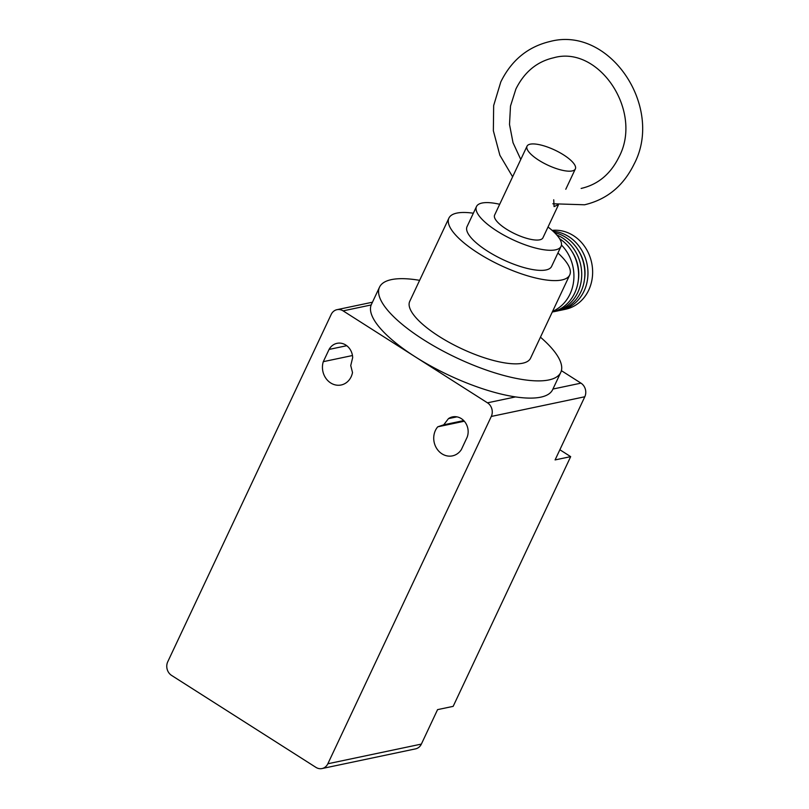 <?xml version="1.0" encoding="UTF-8"?>
<svg xmlns="http://www.w3.org/2000/svg" width="809" height="809" viewBox="0 0 809 809"><rect width="100%" height="100%" fill="white"/><g stroke="black" fill="none" stroke-linecap="round" stroke-linejoin="round"><path stroke-width="1.21" d="M473.346 213.222A66.763 20.771 25.2 0 0 456.822 213.101A66.763 20.771 25.2 0 0 448.904 218.117A66.763 20.771 25.2 0 0 488.919 259.467A66.763 20.771 25.2 0 0 561.81 279.975A66.763 20.771 25.2 0 0 569.718 274.969A66.763 20.771 25.2 0 0 557.917 253.015M569.718 274.969L530.552 358.205A66.763 20.771 -154.8 0 1 522.634 363.221A66.763 20.771 -154.8 0 1 449.753 342.703A66.763 20.771 -154.8 0 1 409.738 301.353L448.904 218.117M552.122 230.383A40.056 35.202 78.1 0 1 586.05 248.636A40.056 35.202 78.1 0 1 588.709 290.138A40.056 35.202 78.1 0 1 565.471 309.271L560.789 310.262A40.056 35.202 78.1 0 1 559.221 310.545M553.134 231.293A40.056 35.202 78.1 0 1 584.037 291.129A40.056 35.202 78.1 0 1 560.789 310.262M554.539 232.628A40.056 35.202 78.1 0 1 580.923 291.776A40.056 35.202 78.1 0 1 557.674 310.909L554.559 311.566A40.056 35.202 78.1 0 1 552.992 311.859M556.734 234.944A40.056 35.202 78.1 0 1 577.798 292.433A40.056 35.202 78.1 0 1 554.559 311.566M559.575 238.695A40.056 35.202 78.1 0 1 574.683 293.091A40.056 35.202 78.1 0 1 552.274 312.041M561.446 245.026A40.056 35.202 78.1 0 1 570.011 294.072A40.056 35.202 78.1 0 1 552.587 311.364M572.074 251.67A36.718 32.269 78.1 0 1 578.223 280.925M578.304 250.365A36.718 32.269 78.1 0 1 584.462 279.621M563.661 154.934A26.707 8.312 25.2 0 0 527.023 146.186A26.707 8.312 25.2 0 0 538.713 160.182A26.707 8.312 25.2 0 0 575.351 168.929A26.707 8.312 25.2 0 0 563.661 154.934M558.362 205.041L542.93 237.816A26.707 8.312 -154.8 0 1 506.303 229.068A26.707 8.312 -154.8 0 1 494.612 215.073L527.023 146.186M557.735 204.92L554.074 206.598L553.73 199.783M499.689 204.283A46.73 14.542 25.2 0 0 482.022 203.039A46.73 14.542 25.2 0 0 476.481 206.548A46.73 14.542 25.2 0 0 504.492 235.49A46.73 14.542 25.2 0 0 555.51 249.85A46.73 14.542 25.2 0 0 561.052 246.34A46.73 14.542 25.2 0 0 548.017 227.016M561.052 246.34L551.596 266.434A46.73 14.542 -154.8 0 1 546.055 269.943A46.73 14.542 -154.8 0 1 495.037 255.583A46.73 14.542 -154.8 0 1 467.036 226.641L476.481 206.548M419.628 280.339A100.144 31.157 25.2 0 0 391.404 279.621A100.144 31.157 25.2 0 0 379.532 287.144A100.144 31.157 25.2 0 0 439.55 349.164A100.144 31.157 25.2 0 0 548.886 379.937A100.144 31.157 25.2 0 0 560.758 372.413A100.144 31.157 25.2 0 0 540.442 337.191M560.758 372.413L552.648 389.645A100.144 31.157 -154.8 0 1 540.776 397.158A100.144 31.157 -154.8 0 1 431.45 366.386A100.144 31.157 -154.8 0 1 371.432 304.366L379.532 287.144M322.033 768.55A10.011 8.798 78.1 0 1 315.925 767.367L171.569 675.404A10.011 8.798 78.1 0 1 167.746 661.772L331.184 314.458A10.011 8.798 78.1 0 1 336.989 309.675A10.011 8.798 78.1 0 1 343.107 310.868L487.463 402.821A10.011 8.798 78.1 0 1 491.285 416.453L327.847 763.767A10.011 8.798 78.1 0 1 322.033 768.55L415.553 748.871A10.011 8.798 -101.9 0 0 421.368 744.088L437.568 709.635L453.161 706.358L570.669 456.64L559.868 449.753M491.285 416.453L584.796 396.764L555.085 459.916L570.669 456.64M323.297 361.674L329.081 349.427A14.35 12.61 78.1 0 1 337.029 343.329A14.35 12.61 78.1 0 1 352.663 357.629L350.742 365.567L352.512 372.514A17.191 15.108 78.1 0 1 341.176 384.983A17.191 15.108 78.1 0 1 326.351 378.946A17.191 15.108 78.1 0 1 323.297 361.674L352.471 355.525M346.758 345.706L329.081 349.427M464.305 421.226L437.75 426.818L443.736 424.806L448.449 418.637A14.35 12.61 78.1 0 1 452.504 416.898A14.35 12.61 78.1 0 1 465.205 422.359A14.35 12.61 78.1 0 1 467.086 437.345L461.342 449.612A17.191 15.108 78.1 0 1 452.453 455.872A17.191 15.108 78.1 0 1 435.808 446.922A17.191 15.108 78.1 0 1 437.75 426.818M463.729 420.599L443.736 424.806M456.923 416.857L448.449 418.637M584.796 396.764A10.011 8.798 -101.9 0 0 580.973 383.142L561.385 370.664M327.847 763.767L421.368 744.088M487.463 402.821L515.535 396.916M552.931 389.048L580.973 383.142M343.107 310.868L371.179 304.953M552.84 203.777L584.583 204.778C606.831 199.54 623.294 186.04 634.003 164.288C664.411 107.253 609.743 25.676 550.211 41.451C527.964 46.689 511.49 60.19 500.791 81.942L493.662 105.554L493.359 130.755L499.871 155.237L512.623 176.787M581.145 188.436C597.861 184.614 610.441 174.198 618.895 157.179C643.57 111.187 598.62 44.829 553.649 57.783C536.933 61.605 524.343 72.031 515.889 89.051L510.499 106.05L509.508 124.424L513.027 142.718L520.774 159.464M565.784 189.255L575.351 168.929M336.989 309.675L372.443 302.212"/></g></svg>
